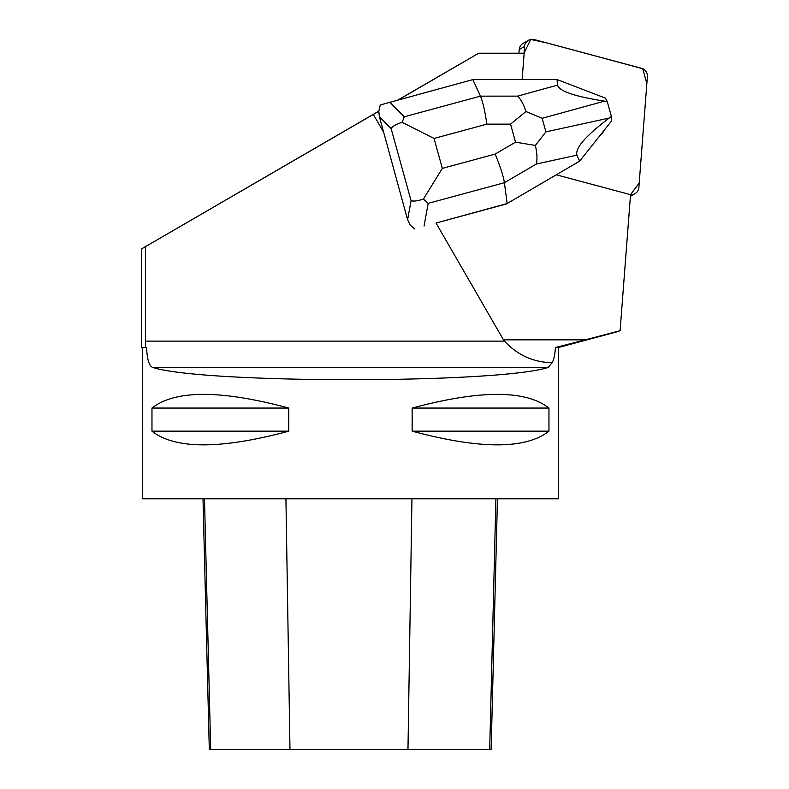 <?xml version="1.0" encoding="UTF-8"?>
<svg xmlns="http://www.w3.org/2000/svg" width="789" height="789" viewBox="0 0 789 789"><rect width="100%" height="100%" fill="white"/><g stroke="black" fill="none" stroke-linecap="round" stroke-linejoin="round"><path stroke-width="1.18" d="M518.935 53.208L519.221 49.529A7.86 7.772 -120 0 1 523.058 43.405L528.393 40.328A7.86 7.772 60 0 0 524.557 46.452L524.034 53.208L530.701 39.45L546.669 42.882L642.719 68.722L646.852 83.555L639.208 182.979L630.549 194.656A7.86 7.772 60 0 0 638.863 187.526L647.384 76.553A7.86 7.772 60 0 0 641.556 68.308L534.261 39.558A7.86 7.772 60 0 0 528.393 40.328M398.366 99.789L478.716 53.208L398.701 99.7M378.404 111.377L141.616 248.88L378.809 111.249L380.259 104.957L472.867 79.61L557.034 79.541L605.331 98.073L607.244 101.544L604.522 101.14C574.915 96.544 559.253 91.208 557.527 85.143L517.594 96.13L480.442 96.15L472.867 79.61M478.815 53.208L524.152 53.208L522.131 79.571M436.031 223.031L507.159 203.542L504.398 182.713L536.382 164.013L576.907 155.167L579.619 161.173L506.439 203.947L436.031 223.031L503.471 339.832L585.31 339.832L555.417 347.545C554.943 354.991 553.809 360.04 552.014 362.713C533.325 362.299 517.466 355.089 504.447 341.114A206.738 26.392 180 0 1 503.471 339.832M556.314 174.793L629.277 194.341A7.86 7.772 60 0 0 630.549 194.577L620.095 330.709L585.31 339.832M591.849 92.905A26.195 25.909 60 0 0 589.925 92.165M599.236 136.487A26.195 25.909 60 0 0 604.591 129.751M617.077 331.784L620.095 330.709M423.397 199.104L428.19 203.355L504.398 182.713C503.333 175.888 500.256 166.341 495.157 154.082L442.333 168.392L423.397 199.104C417.539 200.948 413.436 201.481 411.079 200.702L407.597 219.756L383.701 132.374L373.335 114.425M145.403 246.691L145.403 341.114L145.541 347.278L146.567 347.545C147.089 359.261 149.101 365.879 152.602 367.408C203.148 383.809 497.78 383.809 548.325 367.408L552.014 362.713M378.809 111.249L379.351 116.693L383.701 132.374M555.417 347.545L558.326 347.545L558.326 498.796L142.602 498.796L142.602 347.545L146.567 347.545M412.154 408.061L412.154 431.159C480.116 449.414 525.711 449.414 548.957 431.159L548.957 408.061C525.711 389.815 480.116 389.815 412.154 408.061L548.957 408.061M151.971 408.061L151.971 431.159C175.217 449.414 220.821 449.414 288.774 431.159L288.774 408.061C220.821 389.815 175.217 389.815 151.971 408.061L288.774 408.061M145.541 347.278L142.602 347.545M497.455 498.796L491.152 749.55L209.302 749.55L203 498.796M412.154 431.159L548.957 431.159M151.971 431.159L288.774 431.159M557.034 79.541L557.527 85.143M576.907 155.167C575.003 148.145 585.763 135.777 609.197 118.064L611.376 116.447L611.633 120.875L579.619 161.173M611.376 116.447L607.244 101.544M407.597 219.756L410.241 225.131L414.55 228.889M402.163 122.344L434.049 138.46L486.872 124.149C484.959 111.062 482.819 101.732 480.442 96.15L404.244 116.802L402.163 122.344C396.285 124.12 392.616 126.22 391.147 128.637L411.079 200.702M536.382 164.013C537.427 159.102 537.082 152.908 535.346 145.432L545.909 131.871L542.151 118.301L525.967 111.515C523.669 104.444 520.888 99.306 517.594 96.13M525.967 111.515L510.552 124.129L515.542 142.158L535.346 145.432M524.557 46.452L519.221 49.529M504.447 341.114L145.403 341.114M407.972 749.55L411.947 498.796M489.703 749.55L495.906 498.796M289.977 749.55L285.934 498.796M210.693 749.55L204.489 498.796M548.325 367.408L152.602 367.408M486.872 124.149L510.552 124.129M442.333 168.392L434.049 138.46M515.542 142.158L495.157 154.082M379.351 116.693L391.147 128.637M424.048 226.048L428.19 203.355M404.244 116.802L389.756 102.126M609.197 118.064L545.909 131.871M542.151 118.301L604.522 101.14M630.421 196.303L635.017 193.65M558.326 347.545L617.077 331.804M141.616 248.88L141.616 347.278"/></g></svg>
